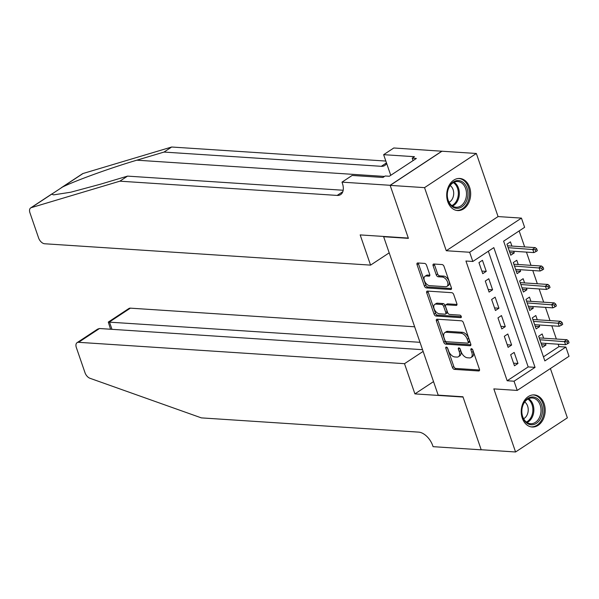 <?xml version="1.0" encoding="UTF-8"?>
<svg xmlns="http://www.w3.org/2000/svg" width="599" height="599" viewBox="0 0 599 599"><rect width="100%" height="100%" fill="white"/><g stroke="black" fill="none" stroke-linecap="round" stroke-linejoin="round"><path stroke-width="0.9" d="M446.33 347.068A1.415 0.824 -123.4 0 0 445.985 347.15A1.415 0.824 -123.4 0 0 445.821 348.266L452.44 367.479A2.022 1.176 -123.4 0 0 454.409 369.373L478.706 370.968A2.022 1.176 -123.4 0 0 479.2 370.848A2.022 1.176 -123.4 0 0 479.44 369.254L472.821 350.041A1.415 0.824 -123.4 0 0 471.443 348.708A1.415 0.824 -123.4 0 0 471.099 348.79A1.415 0.824 -123.4 0 0 470.934 349.913L471.787 352.399A6.477 3.774 -123.4 0 1 471.031 357.528A6.477 3.774 -123.4 0 1 469.459 357.903L467.437 357.768A6.477 3.774 -123.4 0 1 461.125 351.703L460.264 349.217A1.415 0.824 -123.4 0 0 458.886 347.884A1.415 0.824 -123.4 0 0 458.542 347.967A1.415 0.824 -123.4 0 0 458.377 349.09L459.231 351.576A6.477 3.774 -123.4 0 1 458.482 356.704A6.477 3.774 -123.4 0 1 456.902 357.079L454.881 356.952A6.477 3.774 -123.4 0 1 448.569 350.879L447.715 348.393A1.415 0.824 -123.4 0 0 446.33 347.068M447.767 201.706A16.091 11.965 93.8 0 0 457.636 210.563A16.091 11.965 93.8 0 0 469.609 187.307A16.091 11.965 93.8 0 0 459.74 178.457A16.091 11.965 93.8 0 0 447.767 201.706M522.298 418.162A16.091 11.965 93.8 0 0 532.167 427.012A16.091 11.965 93.8 0 0 544.139 403.756A16.091 11.965 93.8 0 0 534.271 394.906A16.091 11.965 93.8 0 0 522.298 418.162M426.563 265.312A2.022 1.176 -123.4 0 0 424.586 263.41L417.773 262.968A2.022 1.176 -123.4 0 0 417.278 263.081A2.022 1.176 -123.4 0 0 417.046 264.683L424.392 286.023A2.022 1.176 -123.4 0 0 426.361 287.917L450.658 289.512A2.022 1.176 -123.4 0 0 451.152 289.392A2.022 1.176 -123.4 0 0 451.391 287.79L444.039 266.458A2.022 1.176 -123.4 0 0 442.069 264.556L433.833 264.017A2.022 1.176 -123.4 0 0 433.339 264.137A2.022 1.176 -123.4 0 0 433.107 265.739L436.252 274.866A2.022 1.176 -123.4 0 0 438.221 276.768L442.309 277.038A5.413 3.152 -123.4 0 1 447.161 281.103A5.413 3.152 -123.4 0 1 446.951 286.389A5.413 3.152 -123.4 0 1 445.641 286.711L429.64 285.656A5.413 3.152 -123.4 0 1 424.788 281.59A5.413 3.152 -123.4 0 1 424.998 276.304A5.413 3.152 -123.4 0 1 426.308 275.989L428.974 276.161A2.022 1.176 -123.4 0 0 429.468 276.042A2.022 1.176 -123.4 0 0 429.708 274.439L426.563 265.312M472.821 261.478L469.646 252.261L521.452 218.111L524.619 227.321L503.617 241.165L544.85 360.905L565.853 347.061L569.02 356.27L517.222 390.421L514.047 381.211L535.049 367.367L493.816 247.627L472.821 261.478L465.94 261.022L507.173 380.762L514.047 381.211M517.222 390.421L493.838 388.893L515.567 451.983L481.184 449.729L462.945 396.77L438.191 395.145L383.645 236.725L408.398 238.35L390.159 185.383L424.541 187.637L446.27 250.734L469.646 252.261M437.135 319.2A2.022 1.176 -123.4 0 0 436.641 319.319A2.022 1.176 -123.4 0 0 436.409 320.922L443.754 342.254A2.022 1.176 -123.4 0 0 445.723 344.155L470.02 345.743A2.022 1.176 -123.4 0 0 470.514 345.63A2.022 1.176 -123.4 0 0 470.754 344.028L463.401 322.689A2.022 1.176 -123.4 0 0 461.432 320.794L437.135 319.2M434.073 314.138L426.728 292.806A2.022 1.176 -123.4 0 1 426.96 291.204A2.022 1.176 -123.4 0 1 427.454 291.084L451.751 292.679A2.022 1.176 -123.4 0 1 453.72 294.573L456.865 303.7A2.022 1.176 -123.4 0 1 456.633 305.303A2.022 1.176 -123.4 0 1 456.139 305.423L446.285 304.779A2.022 1.176 -123.4 0 0 445.791 304.898A2.022 1.176 -123.4 0 0 445.559 306.501L447.64 312.558A2.022 1.176 -123.4 0 0 449.617 314.453L459.875 315.126A1.415 0.824 -123.4 0 1 461.148 316.19A1.415 0.824 -123.4 0 1 461.088 317.575A1.415 0.824 -123.4 0 1 460.743 317.657L436.042 316.032A2.022 1.176 -123.4 0 1 434.073 314.138L435.473 313.217L428.128 291.878L426.728 292.806M390.159 185.383L441.965 151.225L476.347 153.479L424.541 187.637M515.567 451.983L567.365 417.825L550.399 368.55M513.687 251.266L514.256 252.905L509.861 252.613M511.905 246.084L510.445 241.854L506.949 244.16L510.752 255.211L514.256 252.905M520.037 269.685L520.598 271.325L516.203 271.04M518.247 264.503L516.787 260.273L513.291 262.579L517.094 273.631L520.598 271.325M526.379 288.112L526.94 289.744L522.545 289.459M524.589 282.923L523.137 278.692L519.633 280.998L523.436 292.05L526.94 289.744M532.721 306.531L533.282 308.171L528.887 307.879M530.931 301.349L529.479 297.111L525.974 299.425L529.786 310.477L533.282 308.171M539.063 324.95L539.624 326.59L535.229 326.298M537.281 319.769L535.82 315.538L532.316 317.844L536.127 328.896L539.624 326.59M510.662 354.728L514.466 365.779L517.97 363.473L514.159 352.422L510.662 354.728M504.321 336.309L508.124 347.36L511.628 345.054L507.817 333.995L504.321 336.309M497.979 317.882L501.782 328.941L505.279 326.627L501.475 315.576L497.979 317.882M491.629 299.463L495.44 310.514L498.937 308.208L495.133 297.156L491.629 299.463M485.287 281.043L489.098 292.095L492.595 289.789L488.791 278.737L485.287 281.043M507.173 380.762L528.176 366.917L488.342 251.243M486.253 271.369L482.45 260.31L478.945 262.624L482.749 273.676L486.253 271.369L481.858 271.077M543.45 356.839L558.972 346.604L558.148 344.208M556.359 339.027L551.806 325.789M550.017 320.6L545.464 307.369M543.675 302.181L539.122 288.943M537.333 283.761L532.773 270.523M530.991 265.342L526.431 252.104M524.649 246.915L519.146 230.929M543.622 338.188L542.162 333.957L538.666 336.264L542.469 347.315L545.966 345.009L545.404 343.377M384.019 236.478L383.645 236.725M446.27 250.734L498.069 216.576L476.347 153.479M498.069 216.576L521.452 218.111M558.972 346.604L565.853 347.061M528.176 366.917L535.049 367.367M545.966 345.009L541.578 344.724M517.97 363.473L513.575 363.181M511.628 345.054L507.233 344.762M505.279 326.627L500.891 326.343M498.937 308.208L494.542 307.923M492.595 289.789L488.2 289.497M458.482 356.704L459.882 355.776A6.477 3.774 -123.4 0 0 460.631 350.655L459.231 351.576M459.912 348.558L460.631 350.655M471.031 357.528L472.431 356.6A6.477 3.774 -123.4 0 0 473.188 351.478L471.787 352.399M472.469 349.382L473.188 351.478M447.356 347.734L453.84 366.558A2.022 1.176 -123.4 0 0 455.809 368.452L479.574 370.01M437.667 319.237A2.022 1.176 -123.4 0 0 437.809 319.993L445.154 341.333A2.022 1.176 -123.4 0 0 447.124 343.227L470.889 344.784M444.96 340.389A1.415 0.824 -123.4 0 0 446.337 341.722L467.669 343.115A1.415 0.824 -123.4 0 0 468.014 343.032A1.415 0.824 -123.4 0 0 468.178 341.917L467.272 339.289A6.477 3.774 -123.4 0 0 460.96 333.224L446.382 332.265A6.477 3.774 -123.4 0 0 444.81 332.647A6.477 3.774 -123.4 0 0 444.054 337.769L444.96 340.389M469.069 342.194A1.415 0.824 -123.4 0 0 469.414 342.111A1.415 0.824 -123.4 0 0 469.579 340.988L468.178 341.917M444.81 332.647L446.21 331.719A6.477 3.774 -123.4 0 1 447.782 331.344L462.361 332.295A6.477 3.774 -123.4 0 1 468.673 338.368L469.579 340.988M427.986 291.121A2.022 1.176 -123.4 0 0 428.128 291.878M457 304.464L447.685 303.858A2.022 1.176 -123.4 0 0 447.191 303.97L445.791 304.898M461.32 316.676L437.442 315.111L436.042 316.032M436.057 304.105A5.413 3.152 -123.4 0 0 434.747 304.419A5.413 3.152 -123.4 0 0 434.537 309.713A5.413 3.152 -123.4 0 0 439.389 313.779L445.027 314.153A2.022 1.176 -123.4 0 0 445.521 314.033A2.022 1.176 -123.4 0 0 445.753 312.431L443.664 306.374A2.022 1.176 -123.4 0 0 441.695 304.479L436.057 304.105L437.457 303.184A5.413 3.152 -123.4 0 0 436.147 303.498L434.747 304.419M445.521 314.033L446.921 313.112A2.022 1.176 -123.4 0 0 447.154 311.51L445.753 312.431M437.457 303.184L443.095 303.551A2.022 1.176 -123.4 0 1 445.064 305.453L447.154 311.51M435.473 313.217A2.022 1.176 -123.4 0 0 437.442 315.111M424.998 276.304L426.398 275.375A5.413 3.152 -123.4 0 1 427.708 275.061L429.842 275.203M446.951 286.389L448.351 285.468A5.413 3.152 -123.4 0 0 448.561 280.182A5.413 3.152 -123.4 0 0 443.709 276.109L442.309 277.038M434.372 264.054A2.022 1.176 -123.4 0 0 434.507 264.818L437.652 273.945A2.022 1.176 -123.4 0 0 439.621 275.847L443.709 276.109M418.304 262.998A2.022 1.176 -123.4 0 0 418.446 263.762L425.792 285.102A2.022 1.176 -123.4 0 0 427.761 286.996L451.526 288.553M567.65 343.706L569.05 342.785L568.414 340.943L567.013 341.864L567.65 343.706L565.553 344.695L564.415 341.378L566.931 339.715L539.227 337.903M567.013 341.864L539.871 339.768M565.553 344.695L541.009 343.085M566.931 339.715L568.414 340.943M538.164 399.271A13.919 10.355 -86.2 0 1 540.553 418.536A13.919 10.355 -86.2 0 1 526.079 422.497A13.919 10.355 -86.2 0 1 523.683 403.232A13.919 10.355 -86.2 0 1 538.164 399.271M525.84 421.599A12.893 9.591 93.8 0 0 530.587 423.703A12.893 9.591 93.8 0 0 540.44 414.837A12.893 9.591 93.8 0 0 537.026 400.087A12.893 9.591 93.8 0 0 532.271 397.976A12.893 9.591 93.8 0 0 522.425 406.841A12.893 9.591 93.8 0 0 525.84 421.599M523.616 418.731A9.18 6.829 93.8 0 0 528.161 411.154A9.18 6.829 93.8 0 0 525.375 402.528A9.18 6.829 93.8 0 0 524.709 401.996M530.796 426.817A15.986 11.89 93.8 0 0 531.073 426.84A15.986 11.89 93.8 0 0 543.293 415.848A15.986 11.89 93.8 0 0 539.055 397.556A15.986 11.89 93.8 0 0 533.162 394.936A15.986 11.89 93.8 0 0 532.885 394.921M463.633 182.822A13.919 10.355 -86.2 0 1 466.022 202.088A13.919 10.355 -86.2 0 1 451.549 206.049A13.919 10.355 -86.2 0 1 449.16 186.783A13.919 10.355 -86.2 0 1 463.633 182.822M451.309 205.143A12.893 9.591 93.8 0 0 456.056 207.254A12.893 9.591 93.8 0 0 465.91 198.389A12.893 9.591 93.8 0 0 462.495 183.638A12.893 9.591 93.8 0 0 457.748 181.527A12.893 9.591 93.8 0 0 447.895 190.392A12.893 9.591 93.8 0 0 451.309 205.143M449.085 202.282A9.18 6.829 93.8 0 0 453.63 194.705A9.18 6.829 93.8 0 0 450.845 186.079A9.18 6.829 93.8 0 0 450.178 185.548M456.266 210.361A15.986 11.89 93.8 0 0 456.543 210.384A15.986 11.89 93.8 0 0 468.762 199.392A15.986 11.89 93.8 0 0 464.532 181.1A15.986 11.89 93.8 0 0 458.632 178.487A15.986 11.89 93.8 0 0 458.355 178.472M414.658 326.792L130.372 308.156L109.445 321.963L111.983 329.33M420.004 342.314L108.299 322.082L128.867 308.522A6.185 3.601 56.6 0 1 130.372 308.156M414.912 393.887L404.505 363.683L78.574 342.314A6.185 3.601 -123.4 0 0 77.069 342.673A6.185 3.601 -123.4 0 0 76.35 347.57L85.006 372.713A6.185 3.601 -123.4 0 0 89.992 378.291L201.376 417.885L418.664 432.126A14.436 8.401 56.6 0 1 432.733 445.656L433.084 446.667L481.214 449.827L463.042 397.047L414.912 393.887L433.534 381.608M404.505 363.683L423.126 351.403M422.542 349.689L99.501 328.514L78.574 342.314M77.069 342.673L97.644 329.113L99.501 328.514M110.56 329.24L108.299 322.082M61.36 187.689L82.475 173.77A6.185 3.601 56.6 0 1 83.044 173.5L171.673 147.017L164.006 152.071L136.827 160.188C111.227 167.705 76.155 180.374 62.558 187.008L51.724 194.151L53.573 194.877L70.742 192.219L100.355 184.237L127.535 176.121L343.182 190.25M370.571 265.125L44.64 243.763A6.185 3.601 -123.4 0 1 38.606 237.968L29.95 212.817A6.185 3.601 -123.4 0 1 30.669 207.92A6.185 3.601 -123.4 0 1 31.238 207.658L119.867 181.175L337.162 195.416A14.436 8.401 -123.4 0 0 340.666 194.57A14.436 8.401 -123.4 0 0 342.343 183.152L341.999 182.141L390.129 185.293L408.301 238.073L360.171 234.913L370.571 265.125L389.193 252.845M341.999 182.141L352.145 175.447L382.956 177.461L385.194 175.986L389.32 176.256L416.342 158.443L412.217 158.173L414.456 156.691L383.645 154.677L393.798 147.983L441.965 151.225M441.935 151.135L390.129 185.293M127.535 176.121L119.867 181.175M171.673 147.017L385.846 161.056M386.632 163.347A14.436 8.401 -123.4 0 1 384.805 165.474A14.436 8.401 -123.4 0 1 381.293 166.312L164.006 152.071M383.645 154.677L390.75 175.312M412.217 158.173L413.055 160.607M561.308 325.287L562.708 324.358L562.072 322.517L560.671 323.445L561.308 325.287L559.211 326.275L558.073 322.958L560.589 321.296L532.885 319.477M560.671 323.445L533.529 321.349M559.211 326.275L534.667 324.665M560.589 321.296L562.072 322.517M554.966 306.86L556.366 305.939L555.73 304.097L554.33 305.018L554.966 306.86L552.87 307.849L551.731 304.539L554.247 302.877L526.543 301.057M554.33 305.018L527.18 302.929M552.87 307.849L528.325 306.246M554.247 302.877L555.73 304.097M548.624 288.441L550.024 287.52L549.388 285.678L547.988 286.599L548.624 288.441L546.528 289.429L545.382 286.112L547.905 284.45L520.194 282.638M547.988 286.599L520.838 284.503M546.528 289.429L521.984 287.82M547.905 284.45L549.388 285.678M542.275 270.022L543.675 269.101L543.046 267.251L541.646 268.18L542.275 270.022L540.186 271.01L539.04 267.693L541.563 266.031L513.852 264.219M541.646 268.18L514.496 266.083M540.186 271.01L515.642 269.4M541.563 266.031L543.046 267.251M535.933 251.602L537.333 250.674L536.704 248.832L535.304 249.761L535.933 251.602L533.844 252.591L532.698 249.274L535.221 247.612L507.51 245.792M535.304 249.761L508.154 247.664M533.844 252.591L509.3 250.981M535.221 247.612L536.704 248.832M447.086 347.435L445.821 348.266M472.192 349.082L470.934 349.913M459.635 348.259L458.377 349.09M479.5 370.444L478.706 370.968M455.809 368.452L454.409 369.373M453.84 366.558L452.44 367.479M470.814 345.219L470.02 345.743M447.124 343.227L445.723 344.155M445.154 341.333L443.754 342.254M437.809 319.993L436.409 320.922M468.673 338.368L467.272 339.289M462.361 332.295L460.96 333.224M447.782 331.344L446.382 332.265M456.932 304.898L456.139 305.423M447.685 303.858L446.285 304.779M461.305 317.29L460.743 317.657M445.064 305.453L443.664 306.374M443.095 303.551L441.695 304.479M429.768 275.637L428.974 276.161M427.708 275.061L426.308 275.989M439.621 275.847L438.221 276.768M437.652 273.945L436.252 274.866M434.507 264.818L433.107 265.739M451.451 288.988L450.658 289.512M427.761 286.996L426.361 287.917M425.792 285.102L424.392 286.023M418.446 263.762L417.046 264.683M528.632 398.679A12.893 9.591 -86.2 0 1 529.86 399.615A12.893 9.591 -86.2 0 1 533.746 411.962A12.893 9.591 -86.2 0 1 527.068 422.535M526.379 422.048A12.467 9.277 93.8 0 0 532.758 411.805A12.467 9.277 93.8 0 0 528.999 399.93A12.467 9.277 93.8 0 0 527.884 399.069M454.102 182.231A12.893 9.591 -86.2 0 1 455.33 183.167A12.893 9.591 -86.2 0 1 459.216 195.514A12.893 9.591 -86.2 0 1 452.537 206.086M451.848 205.599A12.467 9.277 93.8 0 0 458.235 195.356A12.467 9.277 93.8 0 0 454.469 183.474A12.467 9.277 93.8 0 0 453.353 182.62M136.827 160.188L384.528 176.428M342.823 191.68L337.162 195.416M381.293 166.312L386.475 162.898M83.044 173.5L62.558 187.008M51.724 194.151L31.238 207.658M469.414 342.111L468.014 343.032M51.911 193.919L30.669 207.92"/></g></svg>
